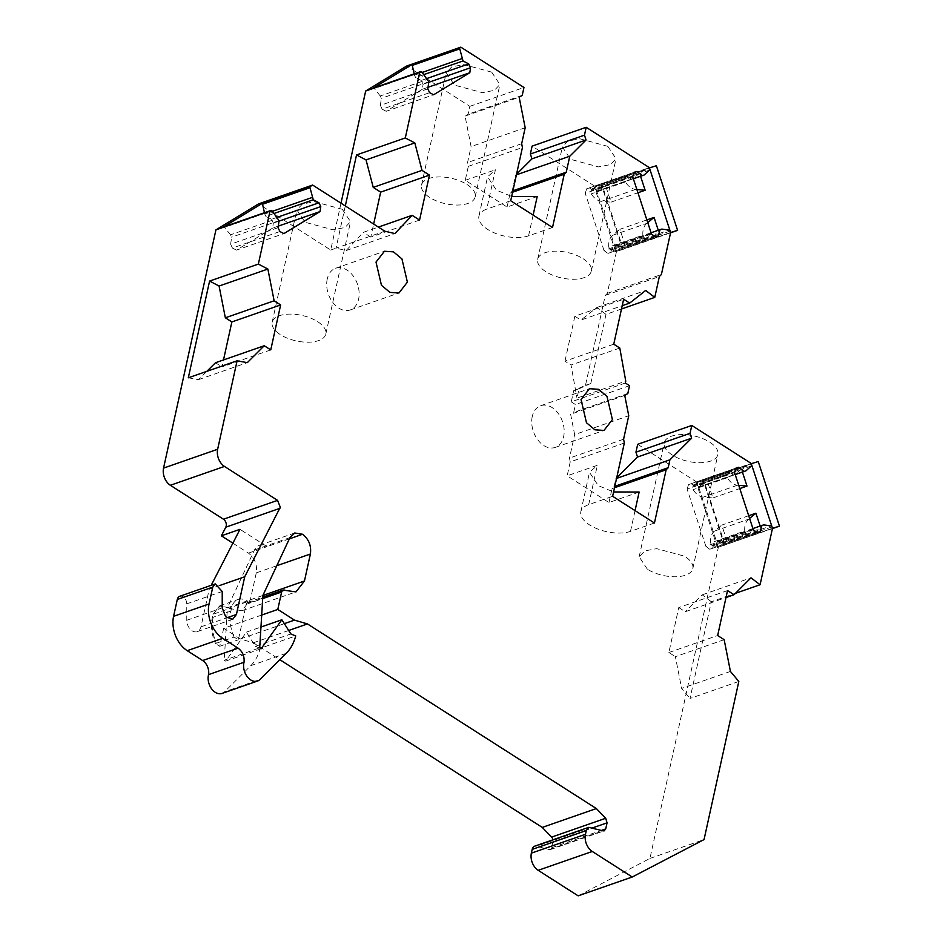 <?xml version="1.0" encoding="UTF-8"?>
<svg xmlns="http://www.w3.org/2000/svg" width="943" height="943" viewBox="0 0 943 943"><rect width="100%" height="100%" fill="white"/><g stroke="black" fill="none" stroke-linecap="round" stroke-linejoin="round"><path stroke-width="0.71" stroke-dasharray="4.71 3.54" d="M738.734 485.327L737.485 485.221A15.701 10.927 -109.2 0 1 732.676 483.488A15.701 10.927 -109.2 0 1 727.265 477.747A2.617 1.815 -109.2 0 1 726.853 475.083L728.574 472.49L730.601 472.82A3.925 2.735 -109.2 0 1 730.884 473.021L696.747 484.926L699.14 486.812L700.437 486.411L707.321 481.083L712.861 497.951L703.337 497.114A15.701 10.927 -109.2 0 1 698.527 495.381A15.701 10.927 -109.2 0 1 693.117 489.641L692.999 486.022A3.925 2.735 -109.2 0 1 694.425 484.384A3.925 2.735 -109.2 0 1 696.453 484.714A3.925 2.735 -109.2 0 1 696.747 484.926M730.884 473.021L733.289 474.918L734.585 474.506L741.469 469.19L707.321 481.083M742.412 472.078L741.469 469.19M734.585 474.506L700.437 486.411M733.289 474.918L699.14 486.812M712.861 497.951L739.795 488.568M751.276 463.685L696.288 482.851L758.243 461.551M772.423 528.61L717.493 547.459L696.288 482.851M717.493 547.459L772.494 528.304L718.389 547.152L697.089 482.274L751.182 463.426M748.707 515.715L721.772 525.098L727.312 541.966L761.449 530.072L760.141 526.064M724.46 545.325L703.254 480.706M761.449 530.072L752.655 529.553L751.359 529.954L750.522 532.842A3.925 2.735 -109.2 0 1 749.084 534.528A3.925 2.735 -109.2 0 1 747.056 534.198A3.925 2.735 -109.2 0 1 746.821 534.033L746.007 533.408A2.617 1.815 -109.2 0 1 744.746 531.003L710.609 542.897C710.244 537.64 711.541 533.714 714.488 531.098L721.772 525.098M744.746 531.003A15.701 10.927 -109.2 0 1 748.636 519.192L749.591 518.414M752.655 529.553L718.519 541.447L727.312 541.966M710.609 542.897L711.859 545.313L714.947 546.421L717.21 541.86L718.519 541.447M751.359 529.954L717.21 541.86M672.442 455.127A27.465 13.061 12.4 0 1 664.237 442.75A27.465 13.061 12.4 0 1 681.754 434.593A27.465 13.061 12.4 0 1 709.69 442.149A27.465 13.061 12.4 0 1 717.894 454.538A27.465 13.061 12.4 0 1 700.366 462.695A27.465 13.061 12.4 0 1 672.442 455.127M647.358 569.195L639.165 556.806L644.694 550.948L656.682 548.649L684.606 556.217A27.465 13.061 12.4 0 1 692.81 568.605A27.465 13.061 12.4 0 1 675.294 576.762A27.465 13.061 12.4 0 1 647.358 569.195M697.089 482.274L637.68 444.306M772.022 526.889L724.578 543.416L704.115 481.095L751.559 464.569M625.35 382.999L571.246 401.848L573.721 390.614L585.485 385.31L605.253 295.407L607.28 293.379L616.522 251.345L595.222 186.466L532.1 146.13M571.246 401.848L575.43 404.523L573.698 412.409L570.633 414.272L574.641 434.593L628.745 415.745M624.337 443.033L570.232 461.881L569.489 458.074L574.641 434.593M570.232 461.881L567.167 475.814L597.332 465.312L589.493 472.36L598.275 485.633L613.587 491.963M639.142 492.034L608.978 502.536L567.167 475.814M608.978 502.536L612.042 488.604L614.082 486.576L615.814 478.667L616.557 478.407M616.698 477.795L615.814 478.667M578.142 895.85L649.939 858.436L718.389 547.152M552.963 839.812A3.925 2.735 70.8 0 1 552.963 841.698L551.62 847.757A3.925 2.735 70.8 0 1 550.123 849.678A3.925 2.735 70.8 0 1 548.838 849.69L536.826 846.166A6.542 4.55 70.8 0 0 534.681 846.177M232.874 543.168L248.445 553.117C254.763 558.032 257.368 564.609 256.284 572.872L250.355 599.842L241.879 610.746L231.837 608.907A22.231 15.477 70.8 0 1 231.801 608.883A22.231 15.477 70.8 0 1 230.068 607.728L247.809 601.551A22.231 15.477 70.8 0 0 249.577 602.73A3.925 2.735 70.8 0 0 247.655 602.459A3.925 2.735 70.8 0 0 246.158 604.38L242.316 621.814L223.691 628.297L240.371 638.965L253.372 642.784L279.835 659.699M223.691 628.297L219.743 646.285L215.464 643.55L234.088 637.067L238.367 639.79L242.316 621.814L261.694 615.06M230.952 609.213L229.184 608.035L219.483 605.972L213 614.306L212.281 617.559C210.572 625.999 211.633 634.663 215.464 643.55M341.001 203.181L330.71 250.036L258.535 203.9M537.215 196.509L507.063 207.024L465.253 180.302L468.317 166.357L467.563 162.55L471.076 146.578L465.064 116.095L468.117 114.233L469.85 106.335L406.739 65.998M507.063 207.024L510.128 193.079L512.155 191.052L515.668 175.08L516.552 174.207M654.442 523.023L630.49 531.369A29.433 14.004 12.4 0 1 589.623 524.956A29.433 14.004 12.4 0 1 580.841 511.684A29.433 14.004 12.4 0 1 588.68 504.646L612.632 496.301M612.042 488.604L614.506 487.743M623.582 439.226L569.489 458.074M624.737 395.423L570.633 414.272M627.802 393.561L573.698 412.409M629.535 385.675L575.43 404.523M573.721 390.614L579.037 388.752L576.986 398.123L625.763 381.125M619.787 348.038L571.01 365.035L576.986 398.123M613.752 344.183L564.975 361.181L571.01 365.035M564.975 361.181L574.853 316.223L623.641 299.237M574.853 316.223L580.888 320.09L622.215 305.685M621.496 308.986L605.984 314.384L596.919 307.465L580.888 320.09M596.919 307.465L645.696 290.468M605.984 314.384L590.801 383.459L585.485 385.31M605.253 295.407L659.346 276.558M607.28 293.379L661.385 274.531M616.522 251.345L670.626 232.497L615.638 251.651L594.42 187.044L656.375 165.744M595.222 186.466L649.326 167.618M670.167 231.082L622.71 247.608L602.247 185.299L649.703 168.762M622.71 247.608A1.344 0.931 70.8 0 0 621.72 246.618L669.176 230.08M621.72 246.618L614.388 245.616L661.845 229.09M651.071 232.768L614.388 245.616M651.472 233.982L604.015 250.52L607.858 253.443L658.131 236.045M610.687 252.571L612.644 246.158M607.858 253.443L655.302 236.917M632.706 176.824L585.249 193.362L586.64 188.824L634.097 172.298M604.015 250.52L585.249 193.362M586.64 188.824L634.05 172.428M589.469 187.963L594.903 192.101L633.342 178.781M633.331 178.722L594.903 192.101M649.491 170.129L602.035 186.667A1.344 0.931 70.8 0 0 602.247 185.299M596.648 191.57L602.035 186.667M607.834 146.354L616.027 158.742L610.486 164.589L598.51 166.899L570.574 159.332L562.37 146.943L567.922 141.085L579.898 138.786L607.834 146.354M516.41 174.82L515.668 175.08M512.898 190.792L512.155 191.052M510.128 193.079L512.591 192.219M552.515 227.499L528.563 235.844A29.433 14.004 12.4 0 1 487.708 229.432A29.433 14.004 12.4 0 1 478.914 216.159A29.433 14.004 12.4 0 1 486.753 209.122L495.405 169.787L487.566 176.836L496.348 190.109L511.66 196.439M510.705 200.776L486.753 209.122M465.253 180.302L495.405 169.787M468.317 166.357L522.422 147.509M521.668 143.701L467.563 162.55M525.18 127.729L471.076 146.578M465.064 116.095L519.169 97.247M522.222 95.384L468.117 114.233M469.85 106.335L523.954 87.487M491.692 72.128L499.896 84.516L494.356 90.363L482.368 92.662L454.443 85.106L446.239 72.717L451.78 66.859L463.756 64.56L491.692 72.128M414.189 73.872L414.472 75.134L422.169 72.458M423.867 74.603L415.568 77.491L414.472 75.134M428.039 87.275L422.358 89.255L423.065 84.281L421.262 80.461L426.943 78.481M421.262 80.461L415.568 77.491M423.065 84.281L428.735 82.3M422.358 89.255L386.182 111.298L433.639 94.76M386.182 111.298L382.163 109.199L429.619 92.673M382.163 109.199L380.371 105.368L427.816 88.842M380.371 105.368L381.361 98.331L380.253 95.974L427.709 79.448M428.817 81.805L381.361 98.331M421.792 71.986L374.347 88.512A1.344 0.931 70.8 0 0 373.452 88.076M380.253 95.974L374.347 88.512M330.71 250.036L336.026 248.174L346.105 250.555L363.361 232.32L378.391 227.086M345.315 205.939L336.026 248.174L384.803 231.188M419.564 220.073L370.788 237.07L373.652 224.057M370.788 237.07L363.361 232.32M346.105 250.555L394.881 233.569M342.321 209.287L350.525 221.676L344.985 227.522L333.009 229.821L305.072 222.265L296.868 209.876L302.408 204.018L314.396 201.719L342.321 209.287M264.441 212.717L264.724 213.978L272.433 211.303M274.13 213.448L265.832 216.336L264.724 213.978M278.303 226.12L272.621 228.1L273.329 223.126L271.525 219.306L277.195 217.326M271.525 219.306L265.832 216.336M273.329 223.126L278.998 221.145M272.621 228.1L236.445 250.143L283.89 233.605M236.445 250.143L232.426 248.044L279.882 231.518M232.426 248.044L230.634 244.213L278.079 227.687M230.634 244.213L231.624 237.176L230.516 234.819L277.961 218.293M279.069 220.65L231.624 237.176M272.055 210.831L224.611 227.357A1.344 0.931 70.8 0 0 223.703 226.921M230.516 234.819L224.611 227.357M270.759 349.9L221.97 366.898L223.503 359.943M215.476 362.737L221.97 366.898M188.317 377.801L198.501 379.64L206.835 371.342M198.501 379.64L247.29 362.654M219.825 585.45L209.24 589.139L211.197 585.332M222.218 591.497L186.749 603.862L186.773 620.258A9.807 6.825 70.8 0 0 197.205 631.645A9.807 6.825 70.8 0 0 200.953 626.836L209.24 589.139M186.749 603.862A6.542 4.55 70.8 0 0 179.783 596.271M222.018 693.423A13.084 9.1 70.8 0 0 224.528 691.832L260.009 679.467M286.248 653.31L250.779 665.664L224.528 691.832M250.779 665.664A52.325 36.412 70.8 0 0 260.233 648.289L295.713 635.936M261.105 648.772L225.625 661.126L246.418 632.116L255.4 646.32L290.88 633.967M255.4 646.32L260.233 648.289M246.418 632.116L260.975 627.048M225.625 661.126L224.234 660.241L259.702 647.876M262.885 595.434L227.404 607.799L224.234 660.241M248.445 553.117L267.069 546.634A15.041 10.467 70.8 0 0 259.278 545.349A15.041 10.467 70.8 0 0 254.457 549.993L227.404 607.799M240.371 638.965L284.35 623.641M288.676 630.49L253.372 642.784M649.939 858.436L704.044 839.588M738.817 681.459L690.028 698.457L711.293 601.74L735.457 593.324M730.424 671.428L681.636 688.425L690.028 698.457M724.153 639.684L675.377 656.67L681.636 688.425M727.536 590.577L678.76 607.563L668.87 652.521L675.377 656.67M668.87 652.521L717.658 635.523M678.76 607.563L685.255 611.724L726.004 597.532M711.293 601.74L702.217 594.821L685.255 611.724M702.217 594.821L751.005 577.823M724.578 543.416A1.344 0.931 70.8 0 0 723.587 542.425L771.032 525.888M723.587 542.425L716.256 541.423L763.7 524.897M752.927 528.575L716.256 541.423M753.327 529.789L705.883 546.315L709.714 549.25L759.999 531.84M712.543 548.378L714.511 541.954M709.714 549.25L757.17 532.712M705.883 546.315L687.117 489.158L734.562 472.632M687.117 489.158L688.496 484.631L735.953 468.105M688.496 484.631L735.917 468.235M691.325 483.759L696.759 487.908L735.21 474.588M735.186 474.518L696.759 487.908M751.347 465.936L703.902 482.462A1.344 0.931 70.8 0 0 704.115 481.095M698.504 487.378L703.902 482.462M614.824 486.317L614.082 486.576M532.253 416.535A22.09 15.371 70.8 0 0 537.699 439.733A22.09 15.371 70.8 0 0 555.215 447.418A22.09 15.371 70.8 0 0 563.643 436.585A22.09 15.371 70.8 0 0 558.197 413.376A22.09 15.371 70.8 0 0 540.681 405.702A22.09 15.371 70.8 0 0 532.253 416.535M327.233 279.081A22.09 15.371 70.8 0 0 332.667 302.29A22.09 15.371 70.8 0 0 350.183 309.976A22.09 15.371 70.8 0 0 358.611 299.143A22.09 15.371 70.8 0 0 353.177 275.934A22.09 15.371 70.8 0 0 335.661 268.248A22.09 15.371 70.8 0 0 327.233 279.081M579.037 388.752L590.801 383.459M219.743 646.285L238.367 639.79M234.088 637.067A32.699 22.762 -109.2 0 1 230.905 611.064L231.624 607.822A17.009 11.835 70.8 0 1 238.107 599.477A17.009 11.835 70.8 0 1 247.809 601.551M289.348 538.866L267.069 546.634L239.993 529.329M583.116 258.724A27.465 13.061 12.4 0 1 591.32 271.113A27.465 13.061 12.4 0 1 573.804 279.269A27.465 13.061 12.4 0 1 545.867 271.702A27.465 13.061 12.4 0 1 537.663 259.313A27.465 13.061 12.4 0 1 555.191 251.168A27.465 13.061 12.4 0 1 583.116 258.724M466.985 184.498A27.465 13.061 12.4 0 1 475.189 196.887A27.465 13.061 12.4 0 1 457.661 205.044A27.465 13.061 12.4 0 1 429.737 197.476A27.465 13.061 12.4 0 1 421.533 185.087A27.465 13.061 12.4 0 1 439.049 176.942A27.465 13.061 12.4 0 1 466.985 184.498M317.614 321.657A27.465 13.061 12.4 0 1 325.818 334.046A27.465 13.061 12.4 0 1 308.29 342.203A27.465 13.061 12.4 0 1 280.366 334.635A27.465 13.061 12.4 0 1 272.162 322.247A27.465 13.061 12.4 0 1 289.69 314.102A27.465 13.061 12.4 0 1 317.614 321.657M636.867 189.519L635.617 189.413A15.701 10.927 -109.2 0 1 630.808 187.681A15.701 10.927 -109.2 0 1 625.409 181.94A2.617 1.815 -109.2 0 1 624.997 179.276L625.292 178.321A3.925 2.735 -109.2 0 1 626.706 176.683A3.925 2.735 -109.2 0 1 628.745 177.013A3.925 2.735 -109.2 0 1 629.028 177.225L594.88 189.119L597.273 191.005L598.581 190.604L605.453 185.276L610.993 202.144L601.481 201.307A15.701 10.927 -109.2 0 1 596.66 199.574A15.701 10.927 -109.2 0 1 591.261 193.845L591.143 190.215A3.925 2.735 -109.2 0 1 592.558 188.576A3.925 2.735 -109.2 0 1 594.597 188.906A3.925 2.735 -109.2 0 1 594.88 189.119M629.028 177.225L631.421 179.111L632.729 178.71L639.602 173.382L605.453 185.276M640.556 176.27L639.602 173.382M632.729 178.71L598.581 190.604M631.421 179.111L597.273 191.005M610.993 202.144L637.94 192.761M649.421 167.889L594.42 187.044M646.851 219.908L619.905 229.29L625.445 246.158L659.593 234.265L658.273 230.257M670.556 232.815L622.604 249.518L601.386 184.911M622.604 249.518L615.638 251.651M659.593 234.265L650.8 233.758L649.491 234.159L648.666 237.035A3.925 2.735 -109.2 0 1 647.228 238.732A3.925 2.735 -109.2 0 1 645.201 238.39A3.925 2.735 -109.2 0 1 644.953 238.225L644.152 237.612A2.617 1.815 -109.2 0 1 642.89 235.196L608.742 247.09C608.376 241.844 609.673 237.907 612.632 235.29L619.905 229.29M642.89 235.196A15.701 10.927 -109.2 0 1 646.78 223.397L647.735 222.607M650.8 233.758L616.651 245.651L625.445 246.158M608.742 247.09L610.003 249.506L613.08 250.626L615.343 246.052L616.651 245.651M649.491 234.159L615.343 246.052M727.147 474.117L692.999 486.022M726.853 475.083L692.704 486.977M727.265 477.747L693.117 489.641M737.485 485.221L703.337 497.114M714.488 531.098L748.636 519.192M746.007 533.408L711.859 545.313M712.672 545.926L746.821 534.033M750.522 532.842L716.374 544.736M635.052 510.634L630.49 531.369M588.68 504.646L597.332 465.312M533.125 215.11L528.563 235.844M200.953 626.836L226.768 617.842M186.773 620.258L222.242 607.905M254.457 549.993L289.925 537.628M256.284 572.872L276.782 565.729M250.355 599.842L262.885 595.481M249.577 602.73L285.057 590.365M246.158 604.38L262.696 598.616M552.963 841.698L592.723 827.836M551.62 847.757L601.445 830.406M548.838 849.69L602.942 830.842M590.931 827.306L536.826 846.166M230.905 611.064L212.281 617.559M213.165 617.252C211.456 625.68 212.517 634.344 216.36 643.244M229.184 608.035L220.367 605.665L213 614.306M213.884 613.999L231.624 607.822M625.292 178.321L591.143 190.215M624.997 179.276L590.848 191.17M625.409 181.94L591.261 193.845M635.617 189.413L601.481 201.307M612.632 235.29L646.78 223.397M644.152 237.612L610.003 249.506M610.805 250.119L644.953 238.225M648.666 237.035L614.518 248.928M728.574 472.49L694.425 484.384M749.084 534.528L714.935 546.421M639.154 556.806L664.237 442.75M692.81 568.605L717.894 454.538M197.205 631.645L232.685 619.292M259.278 545.349L294.758 532.984M241.879 610.746L295.972 591.898M247.655 602.459L262.779 597.178M550.123 849.678L604.227 830.83M555.215 447.418L603.991 430.421M540.681 405.702L589.458 388.705M350.183 309.976L398.972 292.978M335.661 268.248L384.438 251.262M219.483 605.972L238.107 599.477M580.841 511.684L589.493 472.36M591.32 271.113L616.027 158.742M537.663 259.313L562.37 146.943M478.914 216.159L487.566 176.836M475.189 196.887L499.896 84.516M421.533 185.087L446.239 72.717M325.818 334.046L350.525 221.676M272.162 322.247L296.868 209.876M626.706 176.683L592.558 188.576M647.228 238.732L613.08 250.626"/><path stroke-width="1.41" d="M739.795 488.568L746.997 486.058L738.734 485.327M746.997 486.058L742.412 472.078M779.448 526.159L758.243 461.551L751.276 463.685L772.494 528.304L779.448 526.159L772.423 528.61M760.141 526.064L755.921 513.204L748.707 515.715M749.591 518.414L755.921 513.204M735.21 474.588L745.96 470.84L751.347 465.936A1.344 0.931 70.8 0 0 751.559 464.569L751.182 463.426L691.785 425.458L637.68 444.306L635.947 452.192L637.527 457.025L616.698 477.795M691.785 425.458L690.052 433.344L635.947 452.192M616.557 478.407L669.919 459.819L668.186 467.728L666.147 469.755L654.442 523.023L612.632 496.301L624.337 443.033L623.582 439.226L628.745 415.745L624.737 395.423L627.802 393.561L629.535 385.675L625.35 382.999L625.763 381.125L619.787 348.038L613.752 344.183L623.641 299.237L629.676 303.092L645.696 290.468L654.772 297.387L621.496 308.986M633.342 178.781L644.093 175.044L642.36 175.575L636.926 171.426L634.097 172.298L632.706 176.824L651.472 233.982L655.302 236.917L658.131 236.045L660.1 229.62L661.845 229.09L669.176 230.08A1.344 0.931 70.8 0 1 670.167 231.082L670.626 232.497L677.593 230.363L656.375 165.744L649.421 167.889L670.626 232.497L661.385 274.531L659.346 276.558L654.772 297.387M644.093 175.044L649.491 170.129A1.344 0.931 70.8 0 0 649.703 168.762L649.326 167.618L586.204 127.281L584.471 135.167L586.063 140L569.772 156.232L566.26 172.204L564.22 174.231L552.515 227.499L510.705 200.776L522.422 147.509L521.668 143.701L525.18 127.729L519.169 97.247L522.222 95.384L523.954 87.487L460.832 47.15L460.113 47.598A1.344 0.931 70.8 0 0 459.748 48.859L463.025 60.953L468.718 63.924L470.51 67.755L469.814 72.717L433.639 94.76L429.619 92.673L427.816 88.842L428.817 81.805L421.792 71.986A1.344 0.931 70.8 0 0 420.672 71.621L419.765 72.175L405.301 137.949L414.814 142.912L422.016 170.377L429.454 175.127L419.564 220.073L412.138 215.322L394.881 233.569L384.803 231.188L312.64 185.052L310.377 186.443A1.344 0.931 70.8 0 0 310.011 187.704L313.288 199.798L318.982 202.769L320.773 206.6L320.078 211.562L283.89 233.605L279.882 231.518L278.079 227.687L279.069 220.65L272.055 210.831A1.344 0.931 70.8 0 0 270.924 210.466L270.028 211.02L258.358 264.087L267.871 269.038L274.13 300.793L280.637 304.943L270.759 349.9L264.252 345.739L247.29 362.654L237.094 360.804L217.656 449.257A13.084 9.112 70.8 0 0 224.469 466.431L277.572 500.368L280.295 507.24L244.72 576.774L236.422 614.482L232.685 619.292L225.672 616.805L222.242 607.905L222.218 591.497L215.263 583.917L212.776 587.124L209.063 603.98A26.156 18.212 70.8 0 0 222.701 638.328L238.131 648.183C242.622 651.613 244.579 656.304 244.025 662.257A13.084 9.1 70.8 0 0 243.907 662.764A13.084 9.1 70.8 0 0 247.125 676.508A13.084 9.1 70.8 0 0 257.498 681.058A13.084 9.1 70.8 0 0 260.009 679.467L286.248 653.31A52.325 36.412 70.8 0 0 295.713 635.936L290.88 633.967L281.886 619.763L261.105 648.772L259.702 647.876L262.885 595.434L289.925 537.628L294.758 532.984L302.538 534.268C308.856 539.184 311.473 545.761 310.388 554.024L304.459 580.994L295.972 591.898L285.057 590.365A3.925 2.735 70.8 0 0 283.124 590.094A3.925 2.735 70.8 0 0 281.627 592.015L277.796 609.449L261.694 615.06M284.35 623.641L294.475 620.117L277.796 609.449M294.475 620.117L307.477 623.936L288.676 630.49M552.963 839.812A3.925 2.735 70.8 0 0 551.608 837.113L542.26 827.412L596.353 808.564L307.477 623.936M596.353 808.564L605.712 818.265L607.056 822.85L605.724 828.909L604.227 830.83L602.942 830.842L588.786 827.329L586.298 830.535L585.473 834.296A13.084 9.112 70.8 0 0 592.287 851.47L632.246 877.002L704.044 839.588L738.817 681.459L730.424 671.428L724.153 639.684L717.658 635.523L727.536 590.577L734.043 594.727L751.005 577.823L760.082 584.743L772.494 528.304L772.022 526.889A1.344 0.931 70.8 0 0 771.032 525.888L763.7 524.897L761.956 525.428L759.999 531.84L757.17 532.712L753.327 529.789L734.562 472.632L735.953 468.105L738.782 467.233L744.216 471.382L735.186 474.518M745.96 470.84L744.216 471.382M690.052 433.344L691.632 438.177L637.527 457.025M669.919 459.819L691.632 438.177M612.42 419.588L603.991 430.421L594.95 429.831L586.475 422.747L581.041 399.537L589.458 388.705L598.51 389.294L606.974 396.378L612.42 419.588M407.388 282.146L398.972 292.978L389.93 292.377L381.455 285.293L376.009 262.095L384.438 251.262L393.479 251.852L401.954 258.936L407.388 282.146M588.786 827.329L534.681 846.177A6.542 4.55 70.8 0 0 532.194 849.384L531.369 853.144A13.084 9.112 70.8 0 0 538.182 870.318L578.142 895.85L632.246 877.002M279.835 659.699L542.26 827.412M211.197 585.332L239.993 529.329L221.369 535.813L232.874 543.168M221.369 535.813L225.813 527.172A5.234 3.642 70.8 0 0 226.19 526.088A5.234 3.642 70.8 0 0 223.467 519.216L277.572 500.368M312.64 185.052L258.535 203.9L215.923 229.868L163.552 468.105A13.084 9.112 70.8 0 0 170.365 485.28L223.467 519.216M460.832 47.15L406.739 65.998L365.672 91.023L341.001 203.181M586.204 127.281L532.1 146.13L530.367 154.015L531.958 158.848L516.552 174.207M614.506 487.743L666.147 469.755M622.215 305.685L629.676 303.092M660.1 229.62L651.071 232.768M634.05 172.428L636.926 171.426M642.36 175.575L633.331 178.722M530.367 154.015L584.471 135.167M531.958 158.848L586.063 140M569.772 156.232L516.41 174.82M566.26 172.204L512.898 190.792M512.591 192.219L564.22 174.231M365.672 91.023L419.765 72.175M460.113 47.598L412.657 64.124L373.216 88.159L420.672 71.621M412.657 64.124A1.344 0.931 70.8 0 0 412.291 65.397L459.748 48.859M412.291 65.397L414.189 73.872M422.169 72.458L461.917 58.607M463.025 60.953L423.867 74.603M426.943 78.481L468.718 63.924M428.735 82.3L470.51 67.755M469.814 72.717L428.039 87.275M405.301 137.949L356.525 154.947L345.315 205.939M422.016 170.377L373.239 187.374L366.037 159.897L356.525 154.947M366.037 159.897L414.814 142.912M373.239 187.374L380.677 192.124L429.454 175.127M373.652 224.057L380.677 192.124M378.391 227.086L412.138 215.322M215.923 229.868L270.028 211.02M310.377 186.443L262.92 202.969L223.479 227.004L270.924 210.466M262.92 202.969A1.344 0.931 70.8 0 0 262.555 204.242L310.011 187.704M262.555 204.242L264.441 212.717M272.433 211.303L312.18 197.452M313.288 199.798L274.13 213.448M277.195 217.326L318.982 202.769M278.998 221.145L320.773 206.6M320.078 211.562L278.303 226.12M258.358 264.087L209.582 281.073L188.317 377.801L237.094 360.804M274.13 300.793L225.353 317.791L219.082 286.035L209.582 281.073M219.082 286.035L267.871 269.038M225.353 317.791L231.86 321.94L280.637 304.943M223.503 359.943L231.86 321.94M206.835 371.342L215.476 362.737L264.252 345.739M244.72 576.774L219.825 585.45M215.263 583.906L179.783 596.271A6.542 4.55 70.8 0 0 177.296 599.477L173.583 616.333A26.156 18.212 70.8 0 0 187.233 650.682L202.651 660.548L238.131 648.183M244.025 662.257L208.556 674.61A11.116 7.733 70.8 0 0 202.651 660.548M208.556 674.61A13.084 9.1 70.8 0 0 208.427 675.129A13.084 9.1 70.8 0 0 211.645 688.873A13.084 9.1 70.8 0 0 222.018 693.423L257.498 681.058M260.975 627.048L281.886 619.763M735.457 593.324L760.082 584.743M726.004 597.532L734.043 594.727M761.956 525.428L752.927 528.575M735.917 468.235L738.782 467.233M668.186 467.728L614.824 486.317M613.587 491.963L639.142 492.034L635.052 510.634M511.66 196.439L537.215 196.509L533.125 215.11M637.94 192.761L645.142 190.25L636.867 189.519M645.142 190.25L640.556 176.27M658.273 230.257L654.053 217.397L646.851 219.908M677.593 230.363L670.556 232.815M647.735 222.607L654.053 217.397M217.656 449.257L163.552 468.105M170.365 485.28L224.469 466.431M225.813 527.172L279.918 508.324M226.768 617.842L236.422 614.482M177.296 599.477L212.776 587.124M209.063 603.98L173.583 616.333M187.233 650.682L222.701 638.328M289.348 538.866L302.538 534.268M276.782 565.729L310.388 554.024M262.885 595.481L304.459 580.994M262.696 598.616L281.627 592.015M605.712 818.265L551.608 837.113M592.723 827.836L607.056 822.85M601.445 830.406L605.724 828.909M532.194 849.384L586.298 830.535M585.473 834.296L531.369 853.144M538.182 870.318L592.287 851.47M373.322 88.1L420.778 71.574M223.585 226.945L271.042 210.419M262.779 597.178L283.124 590.094"/></g></svg>
